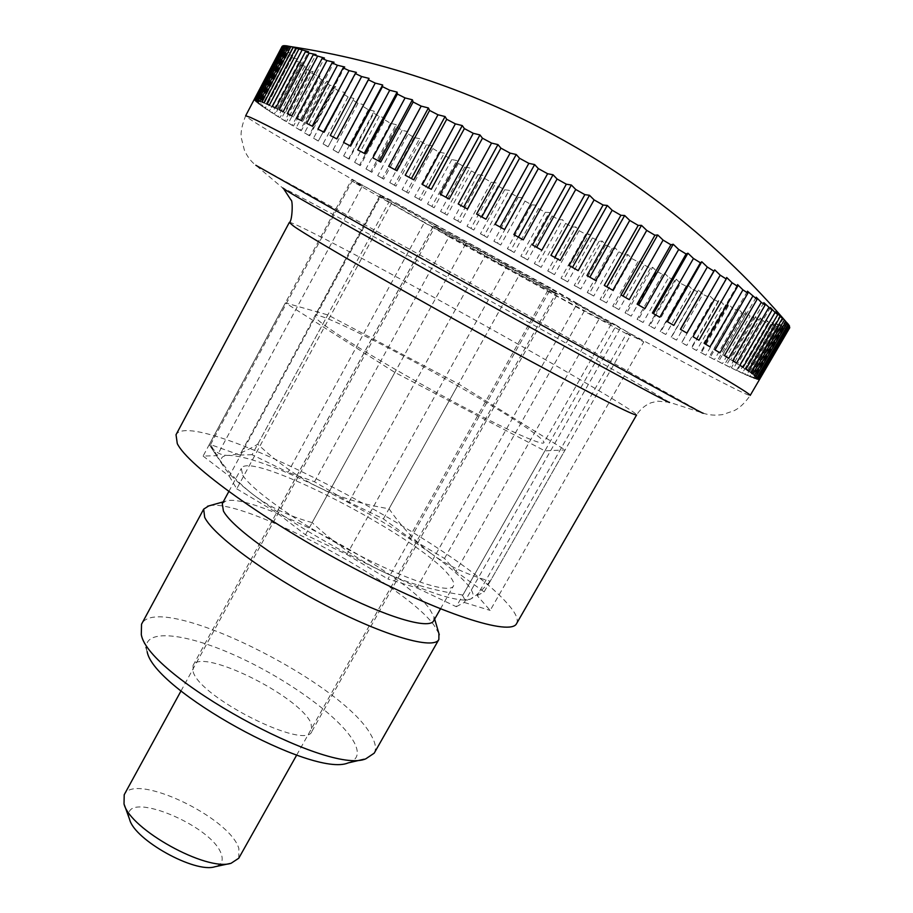 <?xml version="1.0" encoding="UTF-8"?>
<svg xmlns="http://www.w3.org/2000/svg" width="913" height="913" viewBox="0 0 913 913"><rect width="100%" height="100%" fill="white"/><g stroke="black" fill="none" stroke-linecap="round" stroke-linejoin="round"><path stroke-width="0.68" stroke-dasharray="4.57 3.42" d="M516.621 623.522C518.767 619.265 515.446 612.361 506.681 602.797C451.193 539.309 192.084 405.52 176.026 434.725M254.179 99.551L281.9 46.917L286.944 47.362L282.094 46.38M281.969 47.579L254.373 100.145L254.841 100.681L282.288 48.389L287.024 48.663L281.969 47.579L281.9 46.917M282.847 49.313L255.526 101.343L256.485 102.142L283.658 50.386L288.086 50.5L282.847 49.313L282.288 48.389M284.696 51.562L257.649 103.055L259.075 104.116L285.986 52.886L290.094 52.828L284.696 51.562L283.658 50.386M287.481 54.312L260.696 105.28L262.567 106.581L289.238 55.876L293.027 55.647L287.481 54.312L285.986 52.886M291.167 57.519L264.622 107.974L266.938 109.514L293.358 59.311L296.828 58.911L291.167 57.519L289.238 55.876M295.709 61.171L269.403 111.135L272.131 112.892L298.323 63.18L301.461 62.62L295.709 61.171L293.358 59.311M301.073 65.245L274.984 114.707L278.1 116.681L304.075 67.448L306.894 66.717L301.073 65.245L298.323 63.18M307.202 69.708L281.33 118.701L284.822 120.858L310.591 72.104L313.079 71.203L307.202 69.708L304.075 67.448M314.072 74.535L288.405 123.072L292.24 125.412L317.815 77.103L319.995 76.041L314.072 74.535L310.591 72.104M321.638 79.705L296.154 127.797L300.309 130.319L325.701 82.432L327.573 81.211L321.638 79.705L317.815 77.103M329.844 85.183L304.531 132.864L309.005 135.535L334.226 88.059L335.779 86.689L329.844 85.183L325.701 82.432M338.666 90.946L313.513 138.228L318.272 141.059L344.589 92.441L338.666 90.946L334.226 88.059M348.047 96.983L323.054 143.889L328.075 146.845L353.947 98.456L348.047 96.983L343.345 93.971M357.964 103.272L333.108 149.8L338.369 152.893L363.169 106.524L363.831 104.698L357.964 103.272L353 100.133M368.373 109.765L343.63 155.963L349.12 159.159L373.805 113.121L374.182 111.158L368.373 109.765L363.169 106.524M379.226 116.465L354.598 162.343L360.293 165.641L384.875 119.911L384.966 117.811L379.226 116.465L373.805 113.121M390.502 123.335L365.965 168.916L371.853 172.317L396.333 126.861L396.162 124.625L390.502 123.335L384.875 119.911M402.142 130.354L377.697 175.673L383.745 179.153L408.157 133.96L407.712 131.586L402.142 130.354L396.333 126.861M414.125 137.521L389.748 182.589L395.957 186.138L420.3 141.184L419.592 138.685L414.125 137.521L408.157 133.96M426.417 144.79L402.097 189.642L408.431 193.248L432.728 148.499L431.781 145.886L426.417 144.79L420.3 141.184M438.982 152.163L414.696 196.809L421.155 200.461L445.418 155.918L444.22 153.167L438.982 152.163L432.728 148.499M451.775 159.604L427.524 204.067L434.086 207.776L458.326 163.393L456.888 160.528L451.775 159.604L445.418 155.918M464.774 167.102L440.545 211.417L447.187 215.148L471.416 170.914L469.75 167.946L464.774 167.102L458.326 163.393M477.956 174.645L453.727 218.823L460.426 222.589L484.666 178.469L482.783 175.387L477.956 174.645L471.416 170.914M491.262 182.201L467.022 226.276L473.79 230.053L498.042 186.024L495.942 182.851L491.262 182.201L484.666 178.469M504.684 189.767L480.421 233.762L487.222 237.54L511.497 193.59L509.192 190.315L504.684 189.767L498.042 186.024M518.185 197.322L493.887 241.249L500.701 245.038L525.021 201.122L522.521 197.756L518.185 197.322L511.497 193.59M531.731 204.832L507.377 248.735L514.19 252.502L538.579 208.621L535.885 205.151L531.731 204.832L525.021 201.122M545.289 212.307L520.866 256.188L527.68 259.943L552.137 216.05L549.261 212.501L545.289 212.307L538.579 208.621M558.824 219.702L534.333 263.606L541.112 267.338L565.649 223.423L562.602 219.782L558.824 219.702L552.137 216.05M572.314 227.029L547.732 270.967L554.465 274.653L579.104 230.692L575.898 226.972L572.314 227.029L565.649 223.423M585.735 234.242L561.039 278.248L567.715 281.889L592.469 237.848L589.102 234.059L585.735 234.242L579.104 230.692M599.031 241.34L574.22 285.427L580.828 289.022L605.696 244.878L602.181 241.021L599.031 241.34L592.469 237.848M612.189 248.302L587.242 292.502L593.758 296.029L618.774 251.771L615.111 247.845L612.189 248.302L605.696 244.878M625.165 255.115L600.081 299.453L606.483 302.899L631.648 258.493L627.859 254.51L625.165 255.115L618.774 251.771M637.936 261.746L612.691 306.243L618.968 309.61L644.293 265.032L640.39 261.004L637.936 261.746L631.648 258.493M650.455 268.194L625.04 312.862L631.168 316.149L656.675 271.366L652.658 267.292L650.455 268.194L644.293 265.032M662.69 274.425L637.091 319.31L643.072 322.483L668.761 277.484L664.653 273.364L662.69 274.425L656.675 271.366M674.616 280.428L648.823 325.542L654.61 328.6L680.505 283.372L676.316 279.207L674.616 280.428L668.761 277.484M686.177 286.18L660.19 331.545L665.782 334.489L691.883 288.987L687.615 284.799L686.177 286.18L680.505 283.372M697.361 291.658L671.146 337.308L676.522 340.115L702.839 294.328L698.513 290.117L697.361 291.658L691.883 288.987M708.1 296.851L681.657 342.797L686.793 345.456L713.361 299.361L708.979 295.139L708.1 296.851L702.839 294.328M718.383 301.735L691.7 347.99L696.573 350.501L723.381 304.075L718.965 299.841L718.383 301.735L713.361 299.361M728.14 306.277L701.207 352.886L705.806 355.225L732.865 308.446L728.437 304.212L728.14 306.277L723.381 304.075M737.35 310.477L710.154 357.44L714.457 359.608L741.778 312.451L737.35 308.217L737.35 310.477L732.865 308.446M745.967 314.289L718.508 361.639L722.48 363.614L750.075 316.069L745.659 311.858L745.967 314.289L741.778 312.451M761.225 320.703L733.207 368.875L736.471 370.45L731.359 367.699L760.312 317.895L761.225 320.703L757.71 319.276L753.328 315.088L753.933 317.713L750.075 316.069M753.933 317.713L726.2 365.462L729.829 367.243L757.71 319.276M437.943 227.953C454.902 236.17 560.536 295.036 555.812 293.609L551.384 291.555C529.802 280.69 432.545 226.47 435.033 226.664L437.943 227.953M238.761 858.231L238.886 848.599C230.099 817.397 134.177 771.896 124.214 794.732M129.623 819.452L129.235 818.082C121.03 787.839 213.802 825.535 221.528 854.922C223.445 861.085 221.254 865.033 214.932 866.745M736.471 370.45L764.638 322.049L760.312 317.895M733.207 368.875L731.359 367.699M283.087 46.061L287.88 46.609L283.258 45.753M285.427 45.81L289.855 46.415L285.484 45.696M788.273 324.218L785.385 320.908L788.227 324.298M789.562 326.215L786.424 322.768L789.414 326.489M789.802 327.63L786.424 324.047L789.517 328.109L788.992 328.452L785.42 324.743L788.216 328.646L787.2 328.703L783.434 324.902L785.922 328.623L784.438 328.406L780.524 324.503L782.703 328.052L780.763 327.573L776.712 323.59L778.572 326.945L776.21 326.215L772.044 322.175L773.596 325.348L770.823 324.377L766.566 320.269L767.799 323.259L764.638 322.049M767.799 323.259L739.484 371.876L742.36 373.223L770.823 324.377M742.36 373.223L737.305 370.518L766.566 320.269M739.484 371.876L737.305 370.518M773.596 325.348L744.974 374.421L747.439 375.54L776.21 326.215M747.439 375.54L742.486 372.892L772.044 322.175M744.974 374.421L742.486 372.892M778.572 326.945L749.653 376.498L751.696 377.366L780.763 327.573M751.696 377.366L746.845 374.798L776.712 323.59M749.653 376.498L746.845 374.798M782.703 328.052L753.465 378.096L755.062 378.701L784.438 328.406M755.062 378.701L750.338 376.213L780.524 324.503M753.465 378.096L750.338 376.213M785.922 328.623L756.386 379.169L757.505 379.511L787.2 328.703M757.505 379.511L752.94 377.126L783.434 324.902M756.386 379.169L752.94 377.126M788.216 328.646L758.361 379.717L758.988 379.774L788.992 328.452M758.988 379.774L754.606 377.503L785.42 324.743M758.361 379.717L754.606 377.503M759.479 379.488L755.291 377.331L786.424 324.047M759.479 379.5L755.291 377.331M758.931 378.621L754.971 376.601L786.424 322.768M759.342 379.135L754.971 376.601M757.334 377.16L753.624 375.3L785.385 320.908M758.281 377.971L753.624 375.3M754.652 375.106L751.216 373.406L783.24 318.523M756.147 376.224L751.216 373.406M750.863 372.436L747.724 370.906L780.09 315.407M752.917 373.862L747.724 370.906M745.955 369.16L743.136 367.813L775.799 311.755M748.569 370.895L743.136 367.813M739.918 365.257L737.453 364.116L770.389 307.498M743.102 367.3L737.453 364.116M732.74 360.738L730.651 359.802L763.85 302.648M736.506 363.1L730.651 359.802M724.454 355.614L722.742 354.895L756.204 297.204M728.779 358.273L722.742 354.895M715.039 349.884L713.738 349.405L747.439 291.19M719.935 352.852L713.738 349.405M704.539 343.573L703.672 343.334L737.59 284.616M709.983 346.837L703.672 343.334M692.978 336.692L726.68 277.495M698.959 340.241L692.556 336.703M686.884 333.097L680.425 329.547M666.855 321.365L667.449 321.707M673.817 325.427L667.346 321.89M652.396 312.976L653.457 313.581M659.814 317.268L653.354 313.752M637.091 304.155L638.621 305.022M644.932 308.662L638.529 305.193M621.034 294.945L623.02 296.074M629.24 299.635L622.928 296.246M604.28 285.392L606.734 286.796M612.828 290.254L606.654 286.944M586.956 275.566L589.855 277.221M595.778 280.565L589.775 277.369M569.13 265.523L572.485 267.406M578.191 270.625L572.394 267.555M550.938 255.309L554.716 257.42M560.171 260.479L554.625 257.569M532.473 244.981L536.65 247.32M541.831 250.208L536.57 247.469M513.848 234.63L518.401 237.163M523.263 239.868L518.322 237.312M495.177 224.301L500.096 227.017M504.604 229.517L500.016 227.166M476.586 214.053L481.824 216.94M485.967 219.223L481.744 217.089M458.189 203.976L463.724 207M467.456 209.043L463.633 207.148M440.089 194.092L445.875 197.254M449.185 199.057L445.795 197.402M422.399 184.494L428.414 187.747M431.278 189.311L428.323 187.907M405.235 175.228L411.421 178.56M413.84 179.861L411.329 178.72M388.676 166.337L394.998 169.727M396.961 170.777L394.918 169.886M372.812 157.869L379.249 161.304M380.732 162.092L379.157 161.475M357.736 149.88L364.241 153.327M365.257 153.863L364.15 153.498M343.528 142.405L350.067 145.829M350.603 146.114L349.964 146.023M330.244 135.466L336.76 138.867M317.929 129.098L324.309 132.647L356.401 72.401M306.642 123.335L312.942 126.816L344.726 67.003M312.212 126.165L312.942 126.816M296.417 118.165L302.602 121.577L334.067 62.221M301.45 120.699L302.602 121.577M287.287 113.634L293.335 116.944L324.48 58.067M291.761 115.848L293.335 116.944M279.264 109.72L285.141 112.927L315.966 54.563M283.178 111.614L285.141 112.927M272.359 106.444L278.043 109.537L308.548 51.676M275.715 108.019L278.043 109.537M266.585 103.797L272.04 106.753L302.226 49.439M269.369 105.063L272.04 106.753M261.928 101.788L267.144 104.596L297.022 47.818M264.142 102.724L267.144 104.596M258.368 100.384L263.332 103.043L292.845 46.905M260.022 101.012L263.332 103.043M255.914 99.585L260.604 102.096L289.855 46.415M257.021 99.916L260.604 102.096M254.522 99.391L258.938 101.72L287.88 46.609M255.092 99.414L258.938 101.72M254.168 99.757L258.299 101.925L286.944 47.362M254.213 99.506L258.299 101.925M254.841 100.681L258.664 102.678L287.024 48.663M254.373 100.145L258.664 102.678M256.485 102.142L260 103.956L288.086 50.5M255.526 101.343L260 103.956M259.075 104.116L262.282 105.76L290.094 52.828M257.649 103.055L262.282 105.76M262.567 106.581L265.455 108.042L293.027 55.647M260.696 105.28L265.455 108.042M266.938 109.514L269.506 110.793L296.828 58.911M264.622 107.974L269.506 110.793M272.131 112.892L274.379 113.988L301.461 62.62M269.403 111.135L274.379 113.988M278.1 116.681L280.04 117.594L306.894 66.717M274.984 114.707L280.04 117.594M284.822 120.858L286.442 121.6L313.079 71.203M281.33 118.701L286.442 121.6M292.24 125.412L293.541 125.983L319.995 76.041M288.405 123.072L293.541 125.983M300.309 130.319L301.313 130.707L327.573 81.211M296.154 127.797L301.313 130.707M309.005 135.535L309.701 135.763L335.779 86.689M304.531 132.864L309.701 135.763M318.272 141.059L344.589 92.441M313.513 138.228L318.671 141.116M328.075 146.845L353.947 98.456M323.054 143.889L328.178 146.742M338.369 152.893L363.831 104.698M333.108 149.8L338.198 152.631M349.12 159.159L348.663 158.748L374.182 111.158M343.63 155.963L348.663 158.748M360.293 165.641L359.562 165.082L384.966 117.811M354.598 162.343L359.562 165.082M371.853 172.317L370.849 171.61L396.162 124.625M365.965 168.916L370.849 171.61M383.745 179.153L382.49 178.309L407.712 131.586M377.697 175.673L382.49 178.309M395.957 186.138L394.439 185.145L419.592 138.685M389.748 182.589L394.439 185.145M408.431 193.248L406.673 192.129L431.781 145.886M402.097 189.642L406.673 192.129M421.155 200.461L419.158 199.217L444.22 153.167M414.696 196.809L419.158 199.217M434.086 207.776L431.849 206.406L456.888 160.528M427.524 204.067L431.849 206.406M447.187 215.148L444.722 213.665L469.75 167.946M440.545 211.417L444.722 213.665M460.426 222.589L457.755 220.98L482.783 175.387M453.727 218.823L457.755 220.98M473.79 230.053L470.903 228.341L495.942 182.851M467.022 226.276L470.903 228.341M487.222 237.54L484.13 235.725L509.192 190.315M480.421 233.762L484.13 235.725M500.701 245.038L497.414 243.109L522.521 197.756M493.887 241.249L497.414 243.109M514.19 252.502L510.721 250.482L535.885 205.151M507.377 248.735L510.721 250.482M527.68 259.943L524.028 257.831L549.261 212.501M520.866 256.188L524.028 257.831M541.112 267.338L537.289 265.135L562.602 219.782M534.333 263.606L537.289 265.135M554.465 274.653L550.482 272.371L575.898 226.972M547.732 270.967L550.482 272.371M567.715 281.889L563.572 279.526L589.102 234.059M561.039 278.248L563.572 279.526M580.828 289.022L576.537 286.579L602.181 241.021M574.22 285.427L576.537 286.579M593.758 296.029L589.33 293.518L615.111 247.845M587.242 292.502L589.33 293.518M606.483 302.899L601.929 300.331L627.859 254.51M600.081 299.453L601.929 300.331M618.968 309.61L614.289 306.985L640.39 261.004M612.691 306.243L614.289 306.985M631.168 316.149L626.386 313.467L652.658 267.292M625.04 312.862L626.386 313.467M643.072 322.483L638.187 319.755L664.653 273.364M637.091 319.31L638.187 319.755M654.61 328.6L649.645 325.838L676.316 279.207M648.823 325.542L649.645 325.838M665.782 334.489L660.738 331.693L687.615 284.799M676.522 340.115L671.42 337.296L698.513 290.117M686.793 345.456L681.646 342.626L708.979 295.139M696.573 350.501L691.392 347.659L718.965 299.841M705.806 355.225L700.602 352.384L728.437 304.212M701.207 352.886L700.602 352.384M714.457 359.608L709.253 356.778L737.35 308.217M710.154 357.44L709.253 356.778M722.48 363.614L717.287 360.806L745.659 311.858M718.508 361.639L717.287 360.806M729.829 367.243L724.671 364.458L753.328 315.088M726.2 365.462L724.671 364.458M203.097 456.066L229.243 476.175L381.086 195.371L351.665 179.564L362.256 186.172L217.1 455.678L203.097 456.066L351.665 179.564M416.853 587.892L456.272 606.7L616.286 325.325L577.29 303.424L416.853 587.892L387.922 579.013L551.007 288.211L434.554 224.084L276.707 512.672L305.444 534.767L346.872 554.522L508.005 264.53M305.444 534.767L466.977 241.5M252.056 454.708L239.788 455.051L379.386 196.854L424.317 222.612L288.006 472.272L252.056 454.708L388.63 202.618M477.168 595.607L484.13 591.898L630.244 335.779L626.763 333.165L477.168 595.607L490.19 610.42L643.779 341.919L616.286 325.325M456.272 606.7L464.261 602.454L620.292 328.326M348.949 502.059L484.78 256.496L547.515 291.076L409.275 537.654L383.392 518.892L348.949 502.059L314.506 481.744L288.006 472.272M383.392 518.892L518.949 275.635M484.13 591.898L455.998 571.515L599.133 318.968L630.244 335.779M346.872 554.522L387.922 579.013M239.788 455.051L210.538 444.597L217.1 455.678M210.538 444.597L352.087 181.208L379.386 196.854M362.256 186.172L352.087 181.208M229.243 476.175L236.741 488.832L392.738 201.054L381.086 195.371M464.261 602.454L490.19 610.42M314.506 481.744L448.991 236.764L484.78 256.496M424.317 222.612L448.991 236.764M455.998 571.515L444.505 558.448L409.275 537.654M236.741 488.832L276.707 512.672M444.505 558.448L584.16 311.276L599.133 318.968M547.515 291.076L584.16 311.276M434.554 224.084L392.738 201.054M577.29 303.424L551.007 288.211M626.763 333.165L643.779 341.919M490.201 581.25C481.619 590.745 475.159 596.645 470.846 598.951C474.897 596.543 473.413 591.339 466.372 583.316C459.171 575.247 447.827 565.604 432.328 554.362C447.758 565.706 467.057 574.676 490.201 581.25L565.136 449.915L544.89 450.874L394.861 372.424L285.404 302.888L327.79 314.917L458.588 383.962L565.136 449.915M312.143 522.613C288.12 515.879 268.285 506.384 252.627 494.15C236.798 481.996 222.35 465.47 209.271 444.585L209.442 444.836C214.749 452.209 221.163 455.713 228.684 455.359C221.208 455.564 219.291 458.954 222.932 465.516L223.046 465.71C227.143 472.58 237.003 482.053 252.627 494.15C283.304 517.911 336.315 549.592 382.136 571.333C358.832 560.354 335.505 544.114 312.143 522.613L394.861 372.424M384.179 197.801C398.422 204.74 455.678 235.748 512.912 267.635C570.226 299.555 612.315 323.853 611.185 324.195L601.222 319.504C556.382 296.679 377.012 196.649 379.751 195.907L384.179 197.801M318.032 320.041C329.947 330.928 384.887 364.584 441.824 395.443C498.806 426.371 542.676 446.389 543.851 442.714C544.331 441.652 541.706 438.948 535.977 434.588C496.364 403.592 317.313 307.019 314.928 315.807L318.032 320.041M242.778 475.251C251.566 490.098 300.582 524.633 353.502 552.342C406.456 580.143 449.641 594.101 453.407 586.066C454.64 583.692 453.008 579.903 448.511 574.688C417.72 536.376 249.158 449.23 241.283 468.483L242.778 475.251M222.27 503.622L225.431 501.248C250.276 490.772 401.857 570.956 429.338 608.537L434.017 616.88L433.686 620.806M438.913 633.576L433.972 625.154C403.523 583.053 240.838 496.512 208.678 505.95M374.193 753.179C376.533 748.831 375.574 742.954 371.306 735.558C343.265 681.669 157.607 590.197 141.538 624.207M348.173 762.903C357.976 759.89 359.87 752.86 353.867 741.824C339.853 716.557 285.643 677.823 234.105 654.963C182.497 631.853 140.237 628.304 147.084 651.437L147.164 651.688M552.764 292.331L557.318 294.443C562.191 295.926 453.807 235.52 436.494 227.132L433.527 225.819C431.004 225.637 530.59 281.158 552.764 292.331M193.157 671.74C199.89 697.829 306.334 750.931 311.915 731.347L311.013 723.13C299.099 695.66 200.529 647.089 193.054 665.463L193.157 671.74M389.041 508.769C402.325 527.885 416.75 543.087 432.328 554.362C399.084 530.647 361.206 508.279 318.683 487.268C276.205 466.669 246.202 456.032 228.684 455.359C236.262 455.131 245.939 451.41 257.74 444.22C278.066 463.108 298.38 477.453 318.683 487.268C338.963 497.22 362.415 504.387 389.041 508.769L458.588 383.962M462.914 595.025C432.351 590.38 405.429 582.494 382.136 571.333C423.164 590.563 450.999 600.138 465.641 600.058L470.846 598.951L467.57 600.092C465.162 600.4 463.61 598.711 462.914 595.025L544.89 450.874M209.271 444.585L285.404 302.888M257.74 444.22L327.79 314.917M289.307 222.475C290.231 220.512 345.89 249.317 412.893 285.826C491.262 328.475 583.943 380.983 620.714 403.854C631.419 410.496 636.715 414.205 636.589 414.97C640.161 409.344 645 405.269 651.106 402.759L657.805 401.172L669.263 402.222L702.839 413.041L414.536 251.977L255.834 165.264L283.703 188.854M702.839 413.041C708.659 415.187 715.37 415.677 722.982 414.536L734.451 410.519C739.792 407.837 745.042 402.804 750.201 395.432C749.196 395.82 738.971 391.015 719.524 381.006C659.197 349.964 531.206 280.006 423.381 219.519C327.995 166.052 245.118 118.085 245.665 115.768C241.968 125.081 240.507 132.419 241.272 137.795L244.399 150.211C247.297 156.614 251.109 161.635 255.834 165.264M669.263 402.222L650.079 390.718C607.476 366.113 505.403 309.085 419.387 261.723C347.568 222.156 286.933 189.322 282.802 188.01M296.679 755.085L555.812 293.609M229.893 863.527L231.08 863.276M124.43 805.061L124.02 803.931M181.002 690.958L435.033 226.664M222.932 465.516L209.442 444.836M611.185 324.195L543.851 442.714M440.454 608.88L453.407 586.066M434.017 616.88L434.668 619.094M364.036 759.217L365.828 758.794M311.915 731.347L557.318 294.443M193.054 665.463L433.527 225.819M147.084 651.437L141.207 634.284M225.431 501.248L223.206 501.876M228.798 491.559L241.283 468.483M379.751 195.907L314.928 315.807M465.641 600.058L467.57 600.092"/><path stroke-width="1.37" d="M176.026 434.725L177.282 443.592C187.667 465.516 265.489 521.665 353.217 567.886C440.945 614.232 510.972 636.475 516.621 623.522L636.589 414.97C633.736 415.655 596.645 396.767 525.306 358.295C427.877 305.593 310.135 238.202 293.507 226.047L289.307 222.475L176.026 434.725M288.793 46.255L260.022 101.012L258.368 100.384L286.979 45.901L297.022 47.818L293.221 47.419L308.548 51.676L305.421 51.653L309.13 53.102L315.966 54.563L313.205 54.746L324.48 58.067L322.106 58.478L326.922 60.566L334.067 62.221L332.104 62.86L337.456 65.257L344.726 67.003L343.174 67.882L349.04 70.598L356.401 72.401L355.294 73.531L361.651 76.555L369.057 78.392L368.396 79.796L375.243 83.106L382.65 84.977L382.456 86.644L389.737 90.239L397.121 92.122L397.383 94.062L405.075 97.919L412.402 99.791L413.133 102.005L421.19 106.113L428.402 107.951L429.601 110.439L437.989 114.776L445.065 116.556L446.708 119.318L455.382 123.86L462.275 125.572L464.375 128.596L473.276 133.309L479.941 134.93L482.475 138.217L491.559 143.09L497.962 144.585L500.906 148.134L510.116 153.133L516.233 154.491L519.565 158.28L528.844 163.359L534.63 164.568L538.328 168.597L547.617 173.732L553.05 174.771L557.09 179.005L566.334 184.186L571.367 185.031L575.726 189.47L584.856 194.629L589.478 195.279L594.112 199.901L603.082 205.026L607.282 205.459L612.155 210.241L620.908 215.297L624.652 215.502L629.73 220.421L638.221 225.385L641.497 225.363L646.735 230.396L654.918 235.234L657.725 234.961L663.089 240.096L670.907 244.787L673.235 244.262L678.69 249.477L686.097 253.974L687.946 253.209L693.458 258.47L700.431 262.773L701.8 261.757L707.324 267.053L713.829 271.127L714.731 269.871L720.22 275.167L726.234 279.001L726.68 277.495L732.112 282.779L737.601 286.351L737.59 284.616L742.931 289.866L747.884 293.164L747.439 291.19L757.06 299.407L756.204 297.204L761.271 302.34L765.105 305.056L763.85 302.648L772.01 310.112L770.389 307.498L775.069 312.44L777.773 314.563L775.799 311.755L782.395 318.397L780.09 315.407L788.273 324.218L757.334 377.16L758.281 377.971L789.06 325.302L789.562 326.215L758.931 378.621L759.342 379.135L789.802 327.63L750.201 395.432C752.711 394.861 696.117 361.308 598.209 306.152C527.337 266.208 441.607 218.8 374.764 182.577C306.506 145.669 265.044 123.94 250.39 117.378L245.665 115.768L282.094 46.38L283.087 46.061M282.539 45.992L254.522 99.391L283.258 45.753L284.217 45.65L255.914 99.585L257.021 99.916L285.484 45.696L286.979 45.901M181.002 690.958L124.214 794.732L124.02 803.931C129.886 829.209 206.521 871.687 231.08 863.276L238.761 858.231L296.679 755.085M229.893 863.527L214.932 866.745C194.971 873.467 134.508 839.949 129.623 819.452L124.43 805.061M284.217 45.65L285.427 45.81M788.227 324.298L789.06 325.302M789.517 328.109L759.479 379.5M787.234 323.008L756.147 376.224L754.652 375.106L785.888 321.616M784.301 320.098L752.917 373.862L750.863 372.436L782.395 318.397M780.25 316.571L748.569 370.895L745.955 369.16L777.773 314.563M775.069 312.44L743.102 367.3L739.918 365.257L772.01 310.112M768.735 307.692L736.506 363.1L732.74 360.738L765.105 305.056M761.271 302.34L728.779 358.273L724.454 355.614L757.06 299.407M752.654 296.383L719.935 352.852L715.039 349.884L747.884 293.164M742.931 289.866L709.983 346.837L704.539 343.573L737.601 286.351M732.112 282.779L698.959 340.241L692.978 336.692L726.234 279.001M720.22 275.167L686.884 333.097L680.402 329.285L713.829 271.127M680.539 329.365L714.731 269.871M707.324 267.053L673.817 325.427L666.855 321.365L700.431 262.773M667.449 321.707L701.8 261.757M693.458 258.47L659.814 317.268L652.396 312.976L686.097 253.974M653.457 313.581L687.946 253.209M678.69 249.477L644.932 308.662L637.091 304.155L670.907 244.787M638.621 305.022L673.235 244.262M663.089 240.096L629.24 299.635L621.034 294.945L654.918 235.234M623.02 296.074L657.725 234.961M646.735 230.396L612.828 290.254L604.28 285.392L638.221 225.385M606.734 286.796L641.497 225.363M629.73 220.421L595.778 280.565L586.956 275.566L620.908 215.297M589.855 277.221L624.652 215.502M612.155 210.241L578.191 270.625L569.13 265.523L603.082 205.026M572.485 267.406L607.282 205.459M594.112 199.901L560.171 260.479L550.938 255.309L584.856 194.629M554.716 257.42L589.478 195.279M575.726 189.47L541.831 250.208L532.473 244.981L566.334 184.186M536.65 247.32L571.367 185.031M557.09 179.005L523.263 239.868L513.848 234.63L547.617 173.732M518.401 237.163L553.05 174.771M538.328 168.597L504.604 229.517L495.177 224.301L528.844 163.359M500.096 227.017L534.63 164.568M519.565 158.28L485.967 219.223L476.586 214.053L510.116 153.133M481.824 216.94L516.233 154.491M500.906 148.134L467.456 209.043L458.189 203.976L491.559 143.09M463.724 207L497.962 144.585M482.475 138.217L449.185 199.057L440.089 194.092L473.276 133.309M445.875 197.254L479.941 134.93M464.375 128.596L431.278 189.311L422.399 184.494L455.382 123.86M428.414 187.747L462.275 125.572M446.708 119.318L413.84 179.861L405.235 175.228L437.989 114.776M411.421 178.56L445.065 116.556M429.601 110.439L396.961 170.777L388.676 166.337L421.19 106.113M394.998 169.727L428.402 107.951M413.133 102.005L380.732 162.092L372.812 157.869L405.075 97.919M379.249 161.304L412.402 99.791M397.383 94.062L365.257 153.863L357.736 149.88L389.737 90.239M364.241 153.327L397.121 92.122M382.456 86.644L350.603 146.114L343.528 142.405L375.243 83.106M350.067 145.829L382.65 84.977M368.396 79.796L336.84 138.902L330.244 135.466L361.651 76.555M336.76 138.867L369.057 78.392M355.294 73.531L324.024 132.248L317.929 129.098L349.04 70.598M343.174 67.882L312.212 126.165L306.642 123.335L337.456 65.257M332.104 62.86L301.45 120.699L296.417 118.165L326.922 60.566M322.106 58.478L291.761 115.848L287.287 113.634L317.473 56.503M313.205 54.746L283.178 111.614L279.264 109.72L309.13 53.102M305.421 51.653L275.715 108.019L272.359 106.444L301.906 50.341M298.756 49.222L269.369 105.063L266.585 103.797L295.812 48.229M293.221 47.419L264.142 102.724L261.928 101.788L290.848 46.746M440.454 608.88L433.686 620.806C429.327 629.913 385.674 617.074 332.811 589.536C279.971 562.111 231.571 526.892 223.411 511.006L222.27 503.622L228.798 491.559M208.678 505.95L203.679 509.134L204.672 517.306C213.06 535.144 266.63 574.745 325.793 605.399C384.966 636.19 433.823 650.022 438.856 639.499L438.913 633.576M203.679 509.134L141.538 624.207L141.298 634.558C147.598 675.917 328.109 775.776 365.828 758.794L374.193 753.179L438.856 639.499M147.164 651.688C153.373 689.726 313.227 778.15 348.173 762.903L364.036 759.217M255.834 165.264L369.377 229.528L564.428 337.719C657.257 388.938 709.743 417.412 702.839 413.041M282.802 188.01L287.104 190.965C304.885 202.024 438.286 276.867 547.811 337.023C626.706 380.401 673.509 405.418 669.263 402.222M283.703 188.854L290.927 199.947C293.141 199.879 292.354 221.756 289.307 222.475M785.659 321.319C658.924 173.812 481.528 75.539 289.25 46.358M434.668 619.094L439.256 634.718M223.206 501.876L207.525 506.27"/></g></svg>
